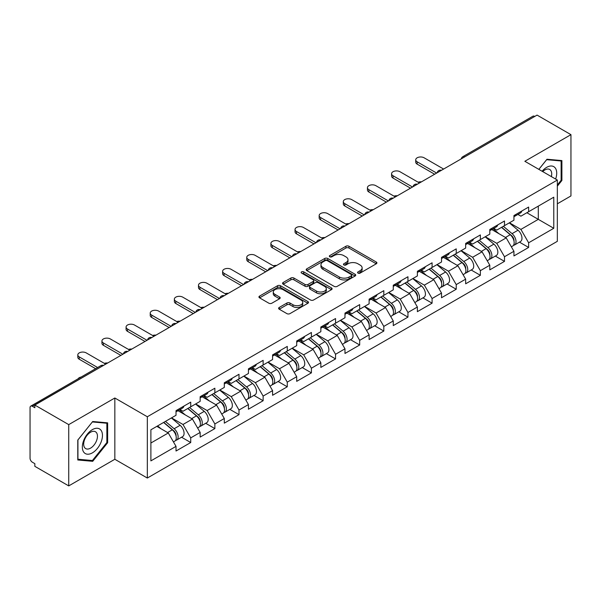 <?xml version="1.0" encoding="UTF-8"?>
<svg xmlns="http://www.w3.org/2000/svg" width="601" height="601" viewBox="0 0 601 601"><rect width="100%" height="100%" fill="white"/><g stroke="black" fill="none" stroke-linecap="round" stroke-linejoin="round"><path stroke-width="0.9" d="M358.023 273.102A1.502 0.871 0 0 0 360.149 273.102L376.286 263.786A2.149 1.24 0 0 0 376.91 262.907A2.149 1.24 0 0 0 376.286 262.036L348.948 246.252A2.149 1.24 0 0 0 345.913 246.252L329.776 255.568A1.502 0.871 0 0 0 329.333 256.176A1.502 0.871 0 0 0 329.776 256.792A1.502 0.871 0 0 0 331.902 256.792L333.991 255.59A6.874 3.967 0 0 1 343.712 255.59L345.988 256.905A6.874 3.967 0 0 1 348.002 259.707A6.874 3.967 0 0 1 345.988 262.517L343.9 263.719A1.502 0.871 0 0 0 343.456 264.335A1.502 0.871 0 0 0 343.9 264.951A1.502 0.871 0 0 0 346.026 264.951L348.114 263.741A6.874 3.967 0 0 1 357.835 263.741L360.112 265.056A6.874 3.967 0 0 1 362.125 267.866A6.874 3.967 0 0 1 360.112 270.668L358.023 271.877A1.502 0.871 0 0 0 357.58 272.486A1.502 0.871 0 0 0 358.023 273.102L358.023 271.877M279.24 307.449A2.149 1.24 0 0 0 278.609 308.328A2.149 1.24 0 0 0 279.24 309.207L286.91 313.632A2.149 1.24 0 0 0 289.945 313.632L307.87 303.287A2.149 1.24 0 0 0 308.493 302.408A2.149 1.24 0 0 0 307.87 301.529L280.532 285.753A2.149 1.24 0 0 0 277.497 285.753L259.572 296.098A2.149 1.24 0 0 0 258.941 296.977A2.149 1.24 0 0 0 259.572 297.848L268.835 303.197A2.149 1.24 0 0 0 271.877 303.197L279.548 298.772A2.149 1.24 0 0 0 280.171 297.893A2.149 1.24 0 0 0 279.548 297.014L274.95 294.362A5.747 3.321 0 0 1 273.267 292.018A5.747 3.321 0 0 1 276.813 288.953A5.747 3.321 0 0 1 283.079 289.674L301.071 300.064A5.747 3.321 0 0 1 302.754 302.408A5.747 3.321 0 0 1 299.208 305.473A5.747 3.321 0 0 1 292.95 304.752L289.945 303.024A2.149 1.24 0 0 0 286.91 303.024L279.24 307.449L279.24 309.207M114.836 397.997L68.732 424.622L34.843 405.059L537.069 115.099L570.95 134.662L524.846 161.286L557.337 180.045L147.328 416.756L114.836 397.997L114.836 459.277L147.328 478.035L147.328 416.756M334.141 286.361A2.149 1.24 0 0 0 337.176 286.361L355.101 276.017A2.149 1.24 0 0 0 355.724 275.138A2.149 1.24 0 0 0 355.101 274.266L327.763 258.483A2.149 1.24 0 0 0 324.728 258.483L306.803 268.827A2.149 1.24 0 0 0 306.172 269.706A2.149 1.24 0 0 0 306.803 270.578L334.141 286.361M302.168 273.425A1.502 0.871 0 0 1 303.693 273.643L303.693 271.855L331.482 287.902A2.149 1.24 0 0 1 332.113 288.773A2.149 1.24 0 0 1 331.482 289.652L313.564 299.997A2.149 1.24 0 0 1 310.522 299.997L283.191 284.213L283.191 282.462A2.149 1.24 0 0 0 282.56 283.341A2.149 1.24 0 0 0 283.191 284.213M283.191 282.462L290.861 278.038A2.149 1.24 0 0 1 293.897 278.038L304.985 284.438A2.149 1.24 0 0 0 308.02 284.438L313.106 281.501A2.149 1.24 0 0 0 313.737 280.622A2.149 1.24 0 0 0 313.106 279.743L301.567 273.079A1.502 0.871 0 0 1 301.124 272.463A1.502 0.871 0 0 1 302.055 271.667A1.502 0.871 0 0 1 303.693 271.855M147.328 478.035L557.337 241.324L557.337 180.045M181.547 437.227L190.727 442.531L190.727 437.881L182.989 424.486L171.54 417.875M190.727 442.531L176.025 451.013L176.025 446.37L150.889 460.884L150.889 429.798L176.025 415.283L176.025 410.641L190.727 402.152L190.727 406.802L200.163 401.348L200.163 396.705L214.865 388.216L214.865 392.866L224.301 387.412L224.301 382.769L239.003 374.28L239.003 378.93L248.438 373.476L248.438 368.834L263.133 360.352L263.133 364.995L272.576 359.548L272.576 354.898L287.27 346.416L287.27 351.059L296.706 345.613L296.706 340.962L311.408 332.481L311.408 337.123L320.844 331.677L320.844 327.027L335.546 318.545L335.546 323.188L344.982 317.741L344.982 313.098L359.683 304.609L359.683 309.252L369.119 303.805L369.119 299.163L383.814 290.674L383.814 295.316L393.257 289.87L393.257 285.227L407.951 276.738L407.951 281.381L417.387 275.934L417.387 271.291L432.089 262.802L432.089 267.453L441.525 261.998L441.525 257.356L456.227 248.867L456.227 253.517L465.662 248.063L465.662 243.42L480.364 234.931L480.364 239.581L489.8 234.127L489.8 229.484L504.494 221.003L504.494 225.645L513.938 220.199L513.938 215.549L528.632 207.067L528.632 211.71L553.776 197.196L553.776 228.282L528.632 242.796L520.902 229.394L509.445 222.783M519.452 242.143L528.632 247.439L528.632 242.796M528.632 247.439L513.938 255.928L513.938 251.278L504.494 256.732L496.764 243.33L485.315 236.719M495.322 256.079L504.494 261.375L504.494 256.732M504.494 261.375L489.8 269.864L489.8 265.214L480.364 270.668L472.626 257.266L461.177 250.655M471.184 270.007L480.364 275.311L480.364 270.668M480.364 275.311L465.662 283.8L465.662 279.149L456.227 284.604L448.489 271.201L437.04 264.59M447.046 283.942L456.227 289.246L456.227 284.604M456.227 289.246L441.525 297.728L441.525 293.085L432.089 298.532L424.351 285.137L412.902 278.526M422.909 297.878L432.089 303.182L432.089 298.532M432.089 303.182L417.387 311.664L417.387 307.021L407.951 312.467L400.213 299.073L388.764 292.462M398.771 311.814L407.951 317.118L407.951 312.467M407.951 317.118L393.257 325.599L393.257 320.957L383.814 326.403L376.083 313.008L364.634 306.397M374.633 325.75L383.814 331.053L383.814 326.403M383.814 331.053L369.119 339.535L369.119 334.892L359.683 340.339L351.946 326.944L340.497 320.333M350.503 339.685L359.683 344.982L359.683 340.339M359.683 344.982L344.982 353.471L344.982 348.828L335.546 354.274L327.808 340.872L316.359 334.269M326.366 353.621L335.546 358.917L335.546 354.274M335.546 358.917L320.844 367.406L320.844 362.764L311.408 368.21L303.67 354.808L292.221 348.197M302.228 367.557L311.408 372.853L311.408 368.21M311.408 372.853L296.706 381.342L296.706 376.699L287.27 382.146L279.533 368.744L268.084 362.133M278.09 381.492L287.27 386.789L287.27 382.146M287.27 386.789L272.576 395.278L272.576 390.627L263.133 396.082L255.402 382.679L243.953 376.068M253.953 395.428L263.133 400.724L263.133 396.082M263.133 400.724L248.438 409.213L248.438 404.563L239.003 410.017L231.265 396.615L219.816 390.004M229.822 409.356L239.003 414.66L239.003 410.017M239.003 414.66L224.301 423.149L224.301 418.499L214.865 423.953L207.127 410.551L195.678 403.94M205.685 423.292L214.865 428.596L214.865 423.953M214.865 428.596L200.163 437.077L200.163 432.435L190.727 437.881M179.999 409.536L182.989 411.264L190.727 406.802M182.989 424.486L192.425 419.04L177.986 410.701M200.163 432.435L192.425 419.04M204.137 395.601L207.127 397.329L214.865 392.866M207.127 410.551L216.563 405.104L202.124 396.765M224.301 418.499L216.563 405.104M228.275 381.665L231.265 383.393L239.003 378.93M231.265 396.615L240.7 391.168L226.261 382.829M248.438 404.563L240.7 391.168M252.405 367.737L255.402 369.457L263.133 364.995M255.402 382.679L264.838 377.233L250.399 368.894M272.576 390.627L264.838 377.233M276.543 353.801L279.533 355.522L287.27 351.059M279.533 368.744L288.976 363.297L274.529 354.958M296.706 376.699L288.976 363.297M300.68 339.865L303.67 341.593L311.408 337.123M303.67 354.808L313.106 349.361L298.667 341.022M320.844 362.764L313.106 349.361M324.818 325.93L327.808 327.658L335.546 323.188M327.808 340.872L337.244 335.426L322.805 327.087M344.982 348.828L337.244 335.426M348.956 311.994L351.946 313.722L359.683 309.252M351.946 326.944L361.381 321.49L346.942 313.151M369.119 334.892L361.381 321.49M373.093 298.058L376.083 299.786L383.814 295.316M376.083 313.008L385.519 307.554L371.08 299.223M393.257 320.957L385.519 307.554M397.223 284.123L400.213 285.851L407.951 281.381M400.213 299.073L409.657 293.619L395.218 285.287M417.387 307.021L409.657 293.619M421.361 270.187L424.351 271.915L432.089 267.453M424.351 285.137L433.794 279.69L419.348 271.351M441.525 293.085L433.794 279.69M445.499 256.251L448.489 257.979L456.227 253.517M448.489 271.201L457.924 265.755L443.485 257.416M465.662 279.149L457.924 265.755M469.636 242.316L472.626 244.044L480.364 239.581M472.626 257.266L482.062 251.819L467.623 243.48M489.8 265.214L482.062 251.819M493.774 228.388L496.764 230.108L504.494 225.645M496.764 243.33L506.2 237.883L491.761 229.544M513.938 251.278L506.2 237.883M534.747 116.444L464.656 156.906M463.672 157.477A3.283 1.893 120 0 1 464.505 156.816A3.283 1.893 60 0 0 462.86 156.658L532.952 116.188A3.283 1.893 60 0 1 534.59 116.354M517.904 214.452L520.902 216.172L528.632 211.71M520.902 229.394L538.301 219.35L538.301 206.128L553.776 197.196M526.852 212.739L553.776 228.282M557.337 203.807L570.95 195.941L570.95 134.662M68.732 424.622L68.732 485.901L34.843 466.338L34.843 463.656L32.371 462.229A3.283 1.893 -120 0 1 30.05 458.21L30.05 407.643A3.283 1.893 -120 0 1 30.726 406.141A3.283 1.893 -120 0 1 32.371 406.306L34.843 407.733L34.843 405.059M68.732 485.901L114.836 459.277M150.889 443.02L168.295 432.968L156.846 426.364M176.025 446.37L168.295 432.968M557.337 186.16L561.897 180.48L561.897 160.58L546.97 159.242L538.834 169.362M107.639 422.841L92.712 421.504L77.784 440.082L77.784 459.983L92.712 461.32L107.639 442.749L107.639 422.841M358.624 273.312L360.112 272.456A6.874 3.967 0 0 0 362.125 269.646L362.125 267.866M348.002 259.707L348.002 261.495A6.874 3.967 0 0 1 345.988 264.305L344.501 265.161M376.256 263.801L348.948 248.04A2.149 1.24 0 0 0 345.913 248.04L330.377 257.003M355.071 276.032L327.763 260.271A2.149 1.24 0 0 0 324.728 260.271L306.833 270.6M351.3 275.754A1.502 0.871 0 0 0 351.743 275.138A1.502 0.871 0 0 0 351.3 274.529L327.305 260.676A1.502 0.871 0 0 0 325.179 260.676L322.977 261.946A6.874 3.967 0 0 0 320.964 264.748A6.874 3.967 0 0 0 322.977 267.558L339.377 277.023A6.874 3.967 0 0 0 349.098 277.023L351.3 275.754L351.3 277.542A1.502 0.871 0 0 0 351.743 276.926L351.743 275.138M320.964 264.748L320.964 266.536A6.874 3.967 0 0 0 322.977 269.346L322.977 267.558M351.3 277.542L349.098 278.811A6.874 3.967 0 0 1 339.377 278.811L322.977 269.346M283.221 284.235L290.861 279.818L290.861 278.038M313.737 280.622L313.737 282.41A2.149 1.24 0 0 1 313.106 283.281L308.02 286.219A2.149 1.24 0 0 1 304.985 286.219L293.897 279.818A2.149 1.24 0 0 0 290.861 279.818M303.693 273.643L331.451 289.667M316.487 291.079A5.747 3.321 0 0 0 322.745 291.793A5.747 3.321 0 0 0 326.29 288.728A5.747 3.321 0 0 0 324.608 286.384L318.267 282.725A2.149 1.24 0 0 0 315.232 282.725L310.146 285.663A2.149 1.24 0 0 0 309.515 286.542A2.149 1.24 0 0 0 310.146 287.413L316.487 291.079L316.487 292.86A5.747 3.321 0 0 0 322.745 293.581A5.747 3.321 0 0 0 326.29 290.516L326.29 288.728M309.515 286.542L309.515 288.322A2.149 1.24 0 0 0 310.146 289.201L310.146 287.413M316.487 292.86L310.146 289.201M302.754 302.408L302.754 304.196A5.747 3.321 0 0 1 299.208 307.261A5.747 3.321 0 0 1 292.95 306.54L289.945 304.812A2.149 1.24 0 0 0 286.91 304.812L279.27 309.222M273.267 292.018L273.267 293.806A5.747 3.321 0 0 0 274.95 296.15L274.95 294.362M279.518 298.787L274.95 296.15M307.84 303.302L280.532 287.533A2.149 1.24 0 0 0 277.497 287.533L259.602 297.863M561.124 180.037L561.897 180.48M106.865 442.298L107.639 442.749M91.134 460.411L92.712 461.32M421.466 181.84A4.921 2.84 0 0 0 418.116 182.201M512.097 236.103L511.015 235.479M513.479 245.313A7.22 4.169 -120 0 0 514.531 244.983A7.22 4.169 -120 0 0 515.823 239.942A7.22 4.169 -120 0 0 512.067 233.646L503.36 226.299M514.531 244.983L520.489 241.542A7.22 4.169 -120 0 0 521.781 236.501A7.22 4.169 -120 0 0 518.024 230.213L509.317 222.866M501.685 227.268L511.616 235.652A4.38 2.524 60 0 1 513.975 241.046M511.361 246.816L512.676 246.057A7.22 4.169 -120 0 0 513.968 241.009A7.22 4.169 -120 0 0 510.211 234.721L501.504 227.373M498.988 233.721L493.113 228.763M443.613 169.054L424.118 157.8A4.921 2.84 0 0 0 418.754 157.184A4.921 2.84 0 0 0 415.719 159.813A4.921 2.84 0 0 0 417.162 161.819L417.162 164.141A4.921 2.84 180 0 1 415.719 162.135L415.719 159.813M434.643 174.237L417.162 164.141M515.876 214.429A7.22 4.169 60 0 1 514.531 216.398A7.22 4.169 60 0 1 513.938 216.645M521.833 210.996A7.22 4.169 60 0 1 520.489 212.957L514.531 216.398M436.657 173.073L417.162 161.819M555.625 179.053A14.221 8.211 120 0 0 546.662 167.356A14.221 8.211 120 0 0 542.102 171.247M551.372 176.604A9.736 5.619 120 0 0 549.697 169.482A9.736 5.619 120 0 0 544.829 169.963A9.736 5.619 120 0 0 542.695 171.585M538.864 169.377L546.662 159.686L561.124 160.978L561.124 180.262L557.337 184.98M560.17 160.422L561.124 160.978M83.689 452.072A14.221 8.211 120 0 0 97.43 448.391A14.221 8.211 120 0 0 101.111 430.399A14.221 8.211 120 0 0 87.37 434.08A14.221 8.211 120 0 0 83.689 452.072M84.606 447.595A9.736 5.619 120 0 0 85.703 448.609A9.736 5.619 120 0 0 94.763 444.064A9.736 5.619 120 0 0 96.536 432.758A9.736 5.619 120 0 0 95.439 431.743A9.736 5.619 120 0 0 86.379 436.288A9.736 5.619 120 0 0 84.606 447.595M92.404 421.947L106.865 423.239L106.865 442.524L92.404 460.524L77.935 459.232L77.935 439.94L92.374 421.925M105.911 422.683L106.865 423.239M397.336 195.776A4.921 2.84 0 0 0 393.978 196.136M487.959 250.039L486.878 249.415M489.342 259.241A7.22 4.169 -120 0 0 490.393 258.918A7.22 4.169 -120 0 0 491.693 253.877A7.22 4.169 -120 0 0 487.929 247.582L479.222 240.235M490.393 258.918L496.351 255.478A7.22 4.169 -120 0 0 497.651 250.437A7.22 4.169 -120 0 0 493.887 244.141L485.18 236.802M477.547 241.204L487.479 249.588A4.38 2.524 60 0 1 489.838 254.974M487.223 260.751L488.538 259.993A7.22 4.169 -120 0 0 489.83 254.944A7.22 4.169 -120 0 0 486.074 248.656L477.367 241.309M474.858 247.657L468.975 242.699M373.198 209.711A4.921 2.84 0 0 0 369.84 210.072M463.822 263.974L462.74 263.351M465.204 273.177A7.22 4.169 -120 0 0 466.256 272.854A7.22 4.169 -120 0 0 467.555 267.806A7.22 4.169 -120 0 0 463.792 261.518L455.085 254.17M466.256 272.854L472.213 269.413A7.22 4.169 -120 0 0 473.513 264.372A7.22 4.169 -120 0 0 469.749 258.077L461.042 250.73M453.409 255.14L463.341 263.523A4.38 2.524 60 0 1 465.707 268.91M463.086 274.687L464.4 273.928A7.22 4.169 -120 0 0 465.7 268.88A7.22 4.169 -120 0 0 461.936 262.592L453.229 255.245M450.72 261.593L444.845 256.635M349.061 223.647A4.921 2.84 0 0 0 345.71 224.008M439.684 277.91L438.602 277.286M441.074 287.113A7.22 4.169 -120 0 0 442.118 286.79A7.22 4.169 -120 0 0 443.418 281.741A7.22 4.169 -120 0 0 439.654 275.453L430.947 268.106M442.118 286.79L448.076 283.349A7.22 4.169 -120 0 0 449.375 278.308A7.22 4.169 -120 0 0 445.611 272.013L436.904 264.665M429.272 269.075L439.203 277.459A4.38 2.524 60 0 1 441.57 282.846M438.948 288.623L440.263 287.864A7.22 4.169 -120 0 0 441.562 282.816A7.22 4.169 -120 0 0 437.798 276.528L429.091 269.18M426.582 275.528L420.708 270.57M324.923 237.583A4.921 2.84 0 0 0 321.573 237.943M415.546 291.846L414.465 291.222M416.936 301.048A7.22 4.169 -120 0 0 417.98 300.725A7.22 4.169 -120 0 0 419.28 295.677A7.22 4.169 -120 0 0 415.524 289.389L406.817 282.042M417.98 300.725L423.938 297.285A7.22 4.169 -120 0 0 425.238 292.236A7.22 4.169 -120 0 0 421.481 285.948L412.767 278.601M405.134 283.011L415.066 291.387A4.38 2.524 60 0 1 417.432 296.781M414.81 302.558L416.125 301.792A7.22 4.169 -120 0 0 417.425 296.751A7.22 4.169 -120 0 0 413.668 290.463L404.954 283.116M402.445 289.457L396.57 284.506M300.785 251.518A4.921 2.84 0 0 0 297.435 251.879M391.416 305.781L390.327 305.158M392.799 314.984A7.22 4.169 -120 0 0 393.85 314.661A7.22 4.169 -120 0 0 395.142 309.613A7.22 4.169 -120 0 0 391.386 303.325L382.679 295.977M393.85 314.661L399.808 311.22A7.22 4.169 -120 0 0 401.1 306.172A7.22 4.169 -120 0 0 397.344 299.884L388.637 292.537M380.996 296.947L390.935 305.323A4.38 2.524 60 0 1 393.294 310.717M390.673 316.487L391.995 315.728A7.22 4.169 -120 0 0 393.287 310.687A7.22 4.169 -120 0 0 389.531 304.399L380.824 297.052M378.307 303.392L372.432 298.434M419.483 182.989L399.988 171.736A4.921 2.84 0 0 0 394.617 171.12A4.921 2.84 0 0 0 391.582 173.749A4.921 2.84 0 0 0 393.024 175.755L393.024 178.076A4.921 2.84 180 0 1 391.582 176.07L391.582 173.749M410.506 188.173L393.024 178.076M491.738 228.365A7.22 4.169 60 0 1 490.393 230.333A7.22 4.169 60 0 1 489.8 230.581M497.696 224.924A7.22 4.169 60 0 1 496.351 226.893L490.393 230.333M412.519 187.009L393.024 175.755M395.345 196.925L375.85 185.671A4.921 2.84 0 0 0 370.486 185.055A4.921 2.84 0 0 0 367.444 187.677A4.921 2.84 0 0 0 368.886 189.691L368.886 192.012A4.921 2.84 180 0 1 367.444 190.006L367.444 187.677M386.368 202.109L368.886 192.012M467.601 242.301A7.22 4.169 60 0 1 466.256 244.269A7.22 4.169 60 0 1 465.662 244.517M473.558 238.86A7.22 4.169 60 0 1 472.213 240.828L466.256 244.269M388.381 200.944L368.886 189.691M371.208 210.861L351.713 199.607A4.921 2.84 0 0 0 346.349 198.991A4.921 2.84 0 0 0 343.306 201.613A4.921 2.84 0 0 0 344.749 203.626L344.749 205.948A4.921 2.84 180 0 1 343.306 203.934L343.306 201.613M362.23 216.044L344.749 205.948M443.463 256.236A7.22 4.169 60 0 1 442.118 258.205A7.22 4.169 60 0 1 441.525 258.453M449.42 252.796A7.22 4.169 60 0 1 448.076 254.764L442.118 258.205M364.244 214.88L344.749 203.626M347.07 224.797L327.575 213.543A4.921 2.84 0 0 0 322.211 212.927A4.921 2.84 0 0 0 319.169 215.549A4.921 2.84 0 0 0 320.611 217.562L320.611 219.883A4.921 2.84 180 0 1 319.169 217.87L319.169 215.549M338.1 229.973L320.611 219.883M419.325 270.172A7.22 4.169 60 0 1 417.98 272.14A7.22 4.169 60 0 1 417.387 272.381M425.283 266.731A7.22 4.169 60 0 1 423.938 268.7L417.98 272.14M340.106 228.816L320.611 217.562M322.932 238.732L303.437 227.478A4.921 2.84 0 0 0 298.073 226.862A4.921 2.84 0 0 0 295.038 229.484A4.921 2.84 0 0 0 296.481 231.498L296.481 233.819A4.921 2.84 180 0 1 295.038 231.806L295.038 229.484M313.962 243.908L296.481 233.819M395.195 284.108A7.22 4.169 60 0 1 393.85 286.076A7.22 4.169 60 0 1 393.257 286.316M401.145 280.667A7.22 4.169 60 0 1 399.808 282.635L393.85 286.076M315.968 242.751L296.481 231.498M276.648 265.454A4.921 2.84 0 0 0 273.297 265.815M367.279 319.717L366.197 319.086M368.661 328.92A7.22 4.169 -120 0 0 369.713 328.597A7.22 4.169 -120 0 0 371.012 323.548A7.22 4.169 -120 0 0 367.249 317.26L358.542 309.913M369.713 328.597L375.67 325.156A7.22 4.169 -120 0 0 376.962 320.108A7.22 4.169 -120 0 0 373.206 313.82L364.499 306.472M356.866 310.882L366.798 319.259A4.38 2.524 60 0 1 369.157 324.653M366.542 330.422L367.857 329.664A7.22 4.169 -120 0 0 369.149 324.623A7.22 4.169 -120 0 0 365.393 318.327L356.686 310.98M354.177 317.328L348.295 312.37M298.795 252.668L279.3 241.407A4.921 2.84 0 0 0 273.936 240.791A4.921 2.84 0 0 0 270.901 243.42A4.921 2.84 0 0 0 272.343 245.433L272.343 247.755A4.921 2.84 180 0 1 270.901 245.741L270.901 243.42M289.825 257.844L272.343 247.755M371.057 298.043A7.22 4.169 60 0 1 369.713 300.012A7.22 4.169 60 0 1 369.119 300.252M377.015 294.603A7.22 4.169 60 0 1 375.67 296.571L369.713 300.012M291.838 256.687L272.343 245.433M252.518 279.39A4.921 2.84 0 0 0 249.16 279.75M343.141 333.653L342.059 333.022M344.523 342.855A7.22 4.169 -120 0 0 345.575 342.532A7.22 4.169 -120 0 0 346.875 337.484A7.22 4.169 -120 0 0 343.111 331.196L334.404 323.849M345.575 342.532L351.532 339.092A7.22 4.169 -120 0 0 352.832 334.043A7.22 4.169 -120 0 0 349.068 327.755L340.361 320.408M332.729 324.818L342.66 333.194A4.38 2.524 60 0 1 345.027 338.588M342.405 344.358L343.719 343.599A7.22 4.169 -120 0 0 345.019 338.558A7.22 4.169 -120 0 0 341.255 332.263L332.548 324.916M330.039 331.264L324.164 326.305M274.665 266.604L255.17 255.342A4.921 2.84 0 0 0 249.806 254.726A4.921 2.84 0 0 0 246.763 257.356A4.921 2.84 0 0 0 248.205 259.362L248.205 261.69A4.921 2.84 180 0 1 246.763 259.677L246.763 257.356M265.687 271.78L248.205 261.69M346.92 311.979A7.22 4.169 60 0 1 345.575 313.947A7.22 4.169 60 0 1 344.982 314.188M352.877 308.538A7.22 4.169 60 0 1 351.532 310.507L345.575 313.947M267.7 270.623L248.205 259.362M228.38 293.318A4.921 2.84 0 0 0 225.022 293.686M319.003 347.581L317.921 346.957M320.386 356.791A7.22 4.169 -120 0 0 321.437 356.461A7.22 4.169 -120 0 0 322.737 351.42A7.22 4.169 -120 0 0 318.973 345.132L310.266 337.785M321.437 356.461L327.395 353.027A7.22 4.169 -120 0 0 328.694 347.979A7.22 4.169 -120 0 0 324.931 341.691L316.224 334.344M308.591 338.754L318.522 347.13A4.38 2.524 60 0 1 320.889 352.524M318.267 358.294L319.582 357.535A7.22 4.169 -120 0 0 320.881 352.494A7.22 4.169 -120 0 0 317.118 346.199L308.411 338.851M305.901 345.199L300.027 340.241M250.527 280.532L231.032 269.278A4.921 2.84 0 0 0 225.668 268.662A4.921 2.84 0 0 0 222.625 271.291A4.921 2.84 0 0 0 224.068 273.297L224.068 275.626A4.921 2.84 180 0 1 222.625 273.613L222.625 271.291M241.549 285.715L224.068 275.626M322.782 325.915A7.22 4.169 60 0 1 321.437 327.876A7.22 4.169 60 0 1 320.844 328.123M328.739 322.474A7.22 4.169 60 0 1 327.395 324.442L321.437 327.876M243.563 284.558L224.068 273.297M204.242 307.254A4.921 2.84 0 0 0 200.892 307.614M294.866 361.517L293.784 360.893M296.255 370.727A7.22 4.169 -120 0 0 297.3 370.396A7.22 4.169 -120 0 0 298.599 365.355A7.22 4.169 -120 0 0 294.843 359.06L286.129 351.72M297.3 370.396L303.257 366.963A7.22 4.169 -120 0 0 304.557 361.915A7.22 4.169 -120 0 0 300.793 355.627L292.086 348.279M284.453 352.682L294.385 361.066A4.38 2.524 60 0 1 296.751 366.46M294.129 372.229L295.444 371.471A7.22 4.169 -120 0 0 296.744 366.422A7.22 4.169 -120 0 0 292.98 360.134L284.273 352.787M281.764 359.135L275.889 354.177M226.389 294.467L206.894 283.214A4.921 2.84 0 0 0 201.53 282.598A4.921 2.84 0 0 0 198.488 285.227A4.921 2.84 0 0 0 199.93 287.233L199.93 289.554A4.921 2.84 180 0 1 198.488 287.548L198.488 285.227M217.412 299.651L199.93 289.554M298.644 339.843A7.22 4.169 60 0 1 297.3 341.811A7.22 4.169 60 0 1 296.706 342.059M304.602 336.41A7.22 4.169 60 0 1 303.257 338.378L297.3 341.811M219.425 298.487L199.93 287.233M180.105 321.189A4.921 2.84 0 0 0 176.754 321.55M270.735 375.452L269.646 374.829M272.118 384.663A7.22 4.169 -120 0 0 273.17 384.332A7.22 4.169 -120 0 0 274.462 379.291A7.22 4.169 -120 0 0 270.705 372.996L261.998 365.648M273.17 384.332L279.119 380.891A7.22 4.169 -120 0 0 280.419 375.85A7.22 4.169 -120 0 0 276.663 369.562L267.956 362.215M260.316 366.618L270.255 375.001A4.38 2.524 60 0 1 272.614 380.395M269.992 386.165L271.306 385.406A7.22 4.169 -120 0 0 272.606 380.358A7.22 4.169 -120 0 0 268.85 374.07L260.143 366.723M257.626 373.071L251.751 368.113M202.252 308.403L182.757 297.149A4.921 2.84 0 0 0 177.393 296.533A4.921 2.84 0 0 0 174.358 299.163A4.921 2.84 0 0 0 175.792 301.169L175.792 303.49A4.921 2.84 180 0 1 174.358 301.484L174.358 299.163M193.282 313.587L175.792 303.49M274.507 353.779A7.22 4.169 60 0 1 273.17 355.747A7.22 4.169 60 0 1 272.576 355.995M280.464 350.345A7.22 4.169 60 0 1 279.119 352.306L273.17 355.747M195.287 312.422L175.792 301.169M155.967 335.125A4.921 2.84 0 0 0 152.616 335.486M246.598 389.388L245.516 388.764M247.98 398.591A7.22 4.169 -120 0 0 249.032 398.268A7.22 4.169 -120 0 0 250.324 393.227A7.22 4.169 -120 0 0 246.568 386.931L237.861 379.584M249.032 398.268L254.989 394.827A7.22 4.169 -120 0 0 256.281 389.786A7.22 4.169 -120 0 0 252.525 383.491L243.818 376.151M236.185 380.553L246.117 388.937A4.38 2.524 60 0 1 248.476 394.324M245.862 400.101L247.176 399.342A7.22 4.169 -120 0 0 248.468 394.294A7.22 4.169 -120 0 0 244.712 388.006L236.005 380.658M233.488 387.006L227.614 382.048M178.114 322.339L158.619 311.085A4.921 2.84 0 0 0 153.255 310.469A4.921 2.84 0 0 0 150.22 313.098A4.921 2.84 0 0 0 151.662 315.104L151.662 317.426A4.921 2.84 180 0 1 150.22 315.42L150.22 313.098M169.144 327.522L151.662 317.426M250.377 367.714A7.22 4.169 60 0 1 249.032 369.683A7.22 4.169 60 0 1 248.438 369.931M256.334 364.274A7.22 4.169 60 0 1 254.989 366.242L249.032 369.683M171.157 326.358L151.662 315.104M131.837 349.061A4.921 2.84 0 0 0 128.479 349.421M222.46 403.324L221.378 402.7M223.842 412.526A7.22 4.169 -120 0 0 224.894 412.203A7.22 4.169 -120 0 0 226.194 407.155A7.22 4.169 -120 0 0 222.43 400.867L213.723 393.52M224.894 412.203L230.852 408.763A7.22 4.169 -120 0 0 232.151 403.722A7.22 4.169 -120 0 0 228.388 397.426L219.681 390.079M212.048 394.489L221.979 402.873A4.38 2.524 60 0 1 224.338 408.259M221.724 414.036L223.039 413.278A7.22 4.169 -120 0 0 224.338 408.229A7.22 4.169 -120 0 0 220.575 401.941L211.868 394.594M209.358 400.942L203.476 395.984M153.984 336.275L134.489 325.021A4.921 2.84 0 0 0 129.117 324.405A4.921 2.84 0 0 0 126.082 327.027A4.921 2.84 0 0 0 127.525 329.04L127.525 331.361A4.921 2.84 180 0 1 126.082 329.356L126.082 327.027M145.006 341.458L127.525 331.361M226.239 381.65A7.22 4.169 60 0 1 224.894 383.618A7.22 4.169 60 0 1 224.301 383.866M232.196 378.209A7.22 4.169 60 0 1 230.852 380.178L224.894 383.618M147.02 340.294L127.525 329.04M107.699 362.996A4.921 2.84 0 0 0 104.341 363.357M198.322 417.259L197.241 416.636M199.705 426.462A7.22 4.169 -120 0 0 200.757 426.139A7.22 4.169 -120 0 0 202.056 421.091A7.22 4.169 -120 0 0 198.292 414.803L189.585 407.455M200.757 426.139L206.714 422.698A7.22 4.169 -120 0 0 208.014 417.657A7.22 4.169 -120 0 0 204.25 411.362L195.543 404.015M187.91 408.425L197.842 416.809A4.38 2.524 60 0 1 200.208 422.195M197.586 427.972L198.901 427.213A7.22 4.169 -120 0 0 200.201 422.165A7.22 4.169 -120 0 0 196.437 415.877L187.73 408.53M185.221 414.878L179.346 409.92M129.846 350.21L110.351 338.956A4.921 2.84 0 0 0 104.987 338.34A4.921 2.84 0 0 0 101.945 340.962A4.921 2.84 0 0 0 103.387 342.976L103.387 345.297A4.921 2.84 180 0 1 101.945 343.284L101.945 340.962M120.869 355.394L103.387 345.297M202.101 395.586A7.22 4.169 60 0 1 200.757 397.554A7.22 4.169 60 0 1 200.163 397.802M208.059 392.145A7.22 4.169 60 0 1 206.714 394.113L200.757 397.554M122.882 354.229L103.387 342.976M81.135 377.045A4.921 2.84 0 0 0 78.077 378.81M174.185 431.195L173.103 430.571M175.575 440.398A7.22 4.169 -120 0 0 176.619 440.075A7.22 4.169 -120 0 0 177.919 435.026A7.22 4.169 -120 0 0 174.155 428.738L165.448 421.391M176.619 440.075L182.576 436.634A7.22 4.169 -120 0 0 183.876 431.586A7.22 4.169 -120 0 0 180.112 425.298L171.405 417.95M163.773 422.36L173.704 430.737A4.38 2.524 60 0 1 176.07 436.131M173.449 441.908L174.763 441.149A7.22 4.169 -120 0 0 176.063 436.101A7.22 4.169 -120 0 0 172.299 429.813L163.592 422.465M161.083 428.806L157.635 425.899M105.708 364.146L86.213 352.892A4.921 2.84 0 0 0 80.85 352.276A4.921 2.84 0 0 0 77.807 354.898A4.921 2.84 0 0 0 79.249 356.911L79.249 359.233A4.921 2.84 180 0 1 77.807 357.219L77.807 354.898M95.619 368.683L79.249 359.233M177.964 409.521A7.22 4.169 60 0 1 176.619 411.49A7.22 4.169 60 0 1 176.025 411.73M183.921 406.081A7.22 4.169 60 0 1 182.576 408.049L176.619 411.49M97.632 367.519L79.249 356.911M102.613 365.934L32.371 406.306M103.289 365.543A3.283 1.893 -60 0 0 102.455 365.844A3.283 1.893 -120 0 0 100.818 365.678L30.726 406.141M439.534 171.413A3.283 1.893 120 0 1 440.368 170.752A3.283 1.893 -60 0 1 441.202 170.451M415.396 185.348A3.283 1.893 120 0 1 416.23 184.687A3.283 1.893 -60 0 1 417.064 184.387M391.259 199.284A3.283 1.893 120 0 1 392.092 198.623A3.283 1.893 -60 0 1 392.926 198.322M367.128 213.22A3.283 1.893 120 0 1 367.955 212.559A3.283 1.893 -60 0 1 368.789 212.258M342.991 227.155A3.283 1.893 120 0 1 343.825 226.494A3.283 1.893 -60 0 1 344.651 226.194M318.853 241.084A3.283 1.893 120 0 1 319.687 240.43A3.283 1.893 -60 0 1 320.521 240.122M294.715 255.019A3.283 1.893 120 0 1 295.549 254.366A3.283 1.893 -60 0 1 296.383 254.058M270.578 268.955A3.283 1.893 120 0 1 271.412 268.294A3.283 1.893 -60 0 1 272.245 267.993M246.44 282.891A3.283 1.893 120 0 1 247.274 282.23A3.283 1.893 -60 0 1 248.108 281.929M222.31 296.826A3.283 1.893 120 0 1 223.144 296.165A3.283 1.893 -60 0 1 223.97 295.865M198.172 310.762A3.283 1.893 120 0 1 199.006 310.101A3.283 1.893 -60 0 1 199.84 309.8M174.035 324.698A3.283 1.893 120 0 1 174.868 324.037A3.283 1.893 -60 0 1 175.702 323.736M149.897 338.633A3.283 1.893 120 0 1 150.731 337.972A3.283 1.893 -60 0 1 151.565 337.672M125.759 352.569A3.283 1.893 120 0 1 126.593 351.908A3.283 1.893 -60 0 1 127.427 351.608M360.112 272.456L360.112 270.668M343.9 264.951L343.9 263.719M345.988 264.305L345.988 262.517M329.776 256.792L329.776 255.568M345.913 248.04L345.913 246.252M348.948 248.04L348.948 246.252M376.286 263.786L376.286 262.036M306.803 270.578L306.803 268.827M324.728 260.271L324.728 258.483M327.763 260.271L327.763 258.483M355.101 276.017L355.101 274.266M339.377 278.811L339.377 277.023M349.098 278.811L349.098 277.023M293.897 279.818L293.897 278.038M304.985 286.219L304.985 284.438M308.02 286.219L308.02 284.438M313.106 283.281L313.106 281.501M331.482 289.652L331.482 287.902M286.91 304.812L286.91 303.024M289.945 304.812L289.945 303.024M292.95 306.54L292.95 304.752M279.548 298.772L279.548 297.014M259.572 297.848L259.572 296.098M277.497 287.533L277.497 285.753M280.532 287.533L280.532 285.753M307.87 303.287L307.87 301.529M512.067 233.646L518.024 230.213M505.464 237.463L510.211 234.721M487.929 247.582L493.887 244.141M481.333 251.391L486.074 248.656M463.792 261.518L469.749 258.077M457.196 265.326L461.936 262.592M439.654 275.453L445.611 272.013M433.058 279.262L437.798 276.528M415.524 289.389L421.481 285.948M408.92 293.198L413.668 290.463M391.386 303.325L397.344 299.884M384.783 307.134L389.531 304.399M367.249 317.26L373.206 313.82M360.653 321.069L365.393 318.327M343.111 331.196L349.068 327.755M336.515 335.005L341.255 332.263M318.973 345.132L324.931 341.691M312.377 348.941L317.118 346.199M294.843 359.06L300.793 355.627M288.24 362.876L292.98 360.134M270.705 372.996L276.663 369.562M264.102 376.812L268.85 374.07M246.568 386.931L252.525 383.491M239.964 390.74L244.712 388.006M222.43 400.867L228.388 397.426M215.834 404.676L220.575 401.941M198.292 414.803L204.25 411.362M191.696 418.612L196.437 415.877M174.155 428.738L180.112 425.298M167.559 432.547L172.299 429.813M462.86 156.658A3.283 3.283 0 0 0 461.283 158.852M441.419 170.323A3.283 3.283 0 0 0 437.145 172.787M417.282 184.259A3.283 3.283 0 0 0 413.015 186.723M393.144 198.195A3.283 3.283 0 0 0 388.877 200.659M369.006 212.13A3.283 3.283 0 0 0 364.739 214.595M344.876 226.066A3.283 3.283 0 0 0 340.602 228.53M320.739 240.002A3.283 3.283 0 0 0 316.464 242.466M296.601 253.93A3.283 3.283 0 0 0 292.334 256.402M272.463 267.866A3.283 3.283 0 0 0 268.196 270.337M248.326 281.801A3.283 3.283 0 0 0 244.059 284.265M224.196 295.737A3.283 3.283 0 0 0 219.921 298.201M200.058 309.673A3.283 3.283 0 0 0 195.783 312.137M175.92 323.608A3.283 3.283 0 0 0 171.646 326.073M151.783 337.544A3.283 3.283 0 0 0 147.515 340.008M127.645 351.48A3.283 3.283 0 0 0 123.378 353.944M103.515 365.416A3.283 3.283 0 0 0 100.818 365.678"/></g></svg>
